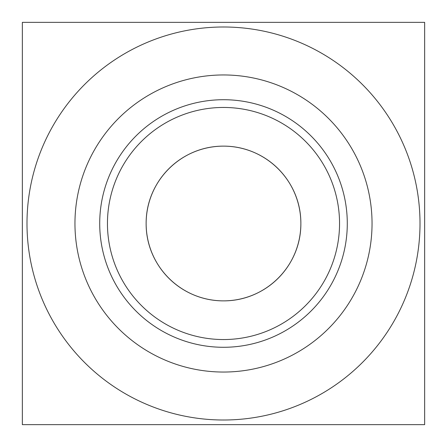 <?xml version="1.0" encoding="UTF-8"?>
<svg xmlns="http://www.w3.org/2000/svg" width="447" height="447" viewBox="0 0 447 447"><rect width="100%" height="100%" fill="white"/><g stroke="black" fill="none" stroke-linecap="round" stroke-linejoin="round"><path stroke-width="0.67" d="M64.128 22.35L382.872 22.35L64.128 22.35M107.453 223.5A116.047 116.047 0 0 1 223.5 107.453A116.047 116.047 0 0 1 339.547 223.5A116.047 116.047 0 0 1 223.5 339.547A116.047 116.047 0 0 1 107.453 223.5M146.135 223.5A77.365 77.365 0 0 1 223.5 146.135A77.365 77.365 0 0 1 300.865 223.5C301.11 265.848 265.993 301.004 223.617 300.865C180.918 301.027 145.912 265.864 146.135 223.5C145.912 181.08 181.029 146.001 223.411 146.135C266.088 145.985 301.094 181.141 300.865 223.5A77.365 77.365 0 0 1 223.5 300.865A77.365 77.365 0 0 1 146.135 223.5M347.285 223.5A123.785 123.785 0 0 1 223.5 347.285A123.785 123.785 0 0 1 99.715 223.5A123.785 123.785 0 0 1 223.5 99.715A123.785 123.785 0 0 1 347.285 223.5M372.044 223.5A148.544 148.544 0 0 1 223.5 372.044A148.544 148.544 0 0 1 74.956 223.5A148.544 148.544 0 0 1 223.5 74.956A148.544 148.544 0 0 1 372.044 223.5M420.007 223.5A196.507 196.507 0 0 1 223.5 420.007A196.507 196.507 0 0 1 26.993 223.5A196.507 196.507 0 0 1 223.5 26.993A196.507 196.507 0 0 1 420.007 223.5M223.5 424.65L424.65 424.65L424.65 22.35L22.35 22.35L22.35 424.65L223.5 424.65"/></g></svg>
